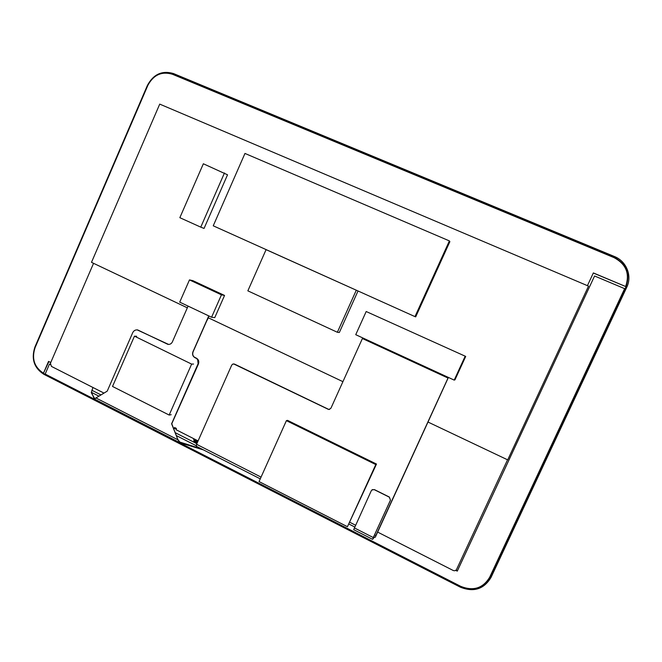 <?xml version="1.0" encoding="UTF-8"?>
<svg xmlns="http://www.w3.org/2000/svg" width="662" height="662" viewBox="0 0 662 662"><rect width="100%" height="100%" fill="white"/><g stroke="black" fill="none" stroke-linecap="round" stroke-linejoin="round"><path stroke-width="0.99" d="M152.128 78.944C158.375 73.019 165.285 71.405 172.865 74.086L614.088 257.261C626.525 263.906 630.489 273.745 625.979 286.77L490.161 577.206C483.301 588.535 473.462 591.663 460.653 586.565L43.717 373.542C39.679 371.415 36.749 368.122 34.921 363.67M491.038 577.421L626.782 287.209C632.384 275.872 626.426 261.192 614.402 256.5L173.494 73.556C162.157 70.238 153.46 74.194 147.394 85.423L34.896 347.087C31.064 358.845 34.027 367.907 43.791 374.27L460.33 587.169C473.669 592.473 483.905 589.221 491.038 577.421L490.161 577.206M35.036 347.732L148.04 84.926M168.611 344.43L137.191 329.883M203.466 449.912L180.047 442.779L177.937 439.808L171.756 423.746L198.145 363.976C198.981 361.46 198.31 359.524 196.134 358.175L195.075 357.654C192.907 356.313 192.237 354.377 193.064 351.87L208.886 315.964M180.42 442.911L178.086 439.767M188.091 306.101L172.377 341.898C171.4 343.793 169.911 344.612 167.9 344.356L137.737 329.966C135.487 329.643 133.807 330.553 132.706 332.688L107.227 391.134L94.302 398.979L91.364 391.945M197.64 359.425L198.145 363.976L171.607 423.771L198.004 363.976C198.832 361.46 198.161 359.524 195.985 358.175L194.926 357.662C192.758 356.313 192.088 354.377 192.923 351.861L208.77 315.906M95.816 397.895L177.937 439.808L171.607 423.771M95.245 398.35L94.269 398.905M94.666 398.632L91.273 392.707M201.314 448.811L179.625 442.017M98.845 396.108L91.43 392.334L92.928 387.477M208.828 315.931L206.13 322.055L208.373 317.81M50.204 364.299L49.46 364.125L45.173 374.055L460.785 586.375C473.338 591.365 482.979 588.303 489.698 577.198L624.63 288.657L594.575 275.988L457.276 571.124L455.737 570.346M594.575 275.988L457.334 570.925L455.928 570.214M50.204 364.505L49.46 364.125M593.309 273.017L625.631 286.514C630.042 273.745 626.161 264.113 613.972 257.601L172.393 74.243C161.727 71.115 153.534 74.839 147.816 85.415L35.094 347.591C31.486 358.663 34.275 367.195 43.477 373.186L48.558 361.394L50.759 362.511M587.434 285.661L593.351 272.926L625.631 286.514M43.477 373.186L48.88 361.56M171.764 423.754L198.435 363.968C199.27 361.452 198.6 359.516 196.424 358.175L194.214 357.099M137.448 329.899L168.04 344.364M137.737 329.966L137.241 329.883M171.201 414.702L169.166 415.049L191.632 364.1L193.544 364.042M191.632 364.1L134.46 336.164L112.523 386.451L169.166 415.049M134.46 336.164L136.67 336.263M198.095 440.9L175.91 429.63L176.423 428.455L174.569 427.511L174.056 428.686L173.626 428.471M507.547 459.8L456.573 569.403C455.779 570.685 454.645 571.041 453.18 570.462L377.464 532M103.951 393.079L51.413 366.392L50.403 363.33L93.557 263.31M174.056 428.686L176.051 428.264M286.406 420.651L259.049 481.58L347.442 526.704L375.793 464.575L286.406 420.651L287.49 420.345L376.488 464.054L375.793 464.575M376.488 464.054L347.442 526.704M375.602 536.096L448.017 378.052L362.404 338.53L330.934 408.206L328.931 409.505L234.505 364.092L232.71 364.1L231.692 365.176L196.589 444.293L196.308 446.262L260.274 478.858M375.668 536.41L448.389 377.431M448.017 378.052L448.331 377.398M196.97 443.432L194.148 440.611L193.412 438.517M329.593 409.397L328.302 409.323L233.603 363.893M196.705 444.02L193.883 441.198L194.148 440.611L197.475 442.299M193.883 441.198L194.032 440.396M448.033 378.043L446.627 377.39M445.642 376.157L445.344 376.81L444.5 376.413L444.79 375.768M443.217 375.817L442.373 375.428L442.663 374.783M441.388 374.195L441.091 374.849L440.247 374.444L440.536 373.807M438.972 373.856L438.12 373.467M437.143 372.234L436.846 372.888L436.001 372.491L436.291 371.845M435.017 371.258L434.719 371.912L433.883 371.506M432.898 370.281L432.6 370.935L431.765 370.53M430.49 369.942L429.646 369.553L429.944 368.916M428.38 368.974L427.536 368.585M426.27 367.998L425.426 367.609L425.716 366.971M424.16 367.021L423.316 366.632M422.348 365.416L422.05 366.061L421.214 365.664L421.504 365.027M420.238 364.439L419.94 365.093L419.104 364.688M418.136 363.471L417.838 364.117L417.002 363.719L417.3 363.082M416.034 362.503L415.744 363.148L414.909 362.751M413.651 362.172L412.807 361.783L413.096 361.146M411.847 360.567L411.549 361.212L410.713 360.815L411.003 360.178M409.745 359.598L409.455 360.252L408.62 359.855M407.37 359.276L406.534 358.887M405.566 357.67L405.276 358.316L404.441 357.927L404.73 357.29M403.481 356.71L403.183 357.356L402.355 356.959M401.106 356.379L400.27 355.999L400.56 355.362M399.02 355.42L398.193 355.039L398.483 354.402M397.233 353.822L396.935 354.476L396.108 354.079L396.397 353.442M394.866 353.5L394.031 353.119L394.32 352.482M393.071 351.911L392.781 352.556L391.954 352.159M391.002 350.951L390.704 351.596L389.885 351.199M388.635 350.628L387.808 350.248L388.098 349.61M386.567 349.677L385.739 349.296L386.029 348.659M384.498 348.717L383.679 348.336L383.96 347.707M382.719 347.136L382.429 347.773L381.61 347.385L381.9 346.747M380.658 346.176L380.369 346.822L379.549 346.433L379.831 345.796M378.598 345.225L378.308 345.87L377.489 345.481M376.248 344.91L375.428 344.53L375.71 343.901M374.195 343.959L373.368 343.586L373.658 342.949M372.135 343.015L371.316 342.635L371.605 342.006M370.083 342.064L369.264 341.683M368.32 340.483L368.031 341.129L367.211 340.74M365.987 340.177L365.167 339.796L365.449 339.167M364.224 338.596L363.935 339.242L362.404 338.53M362.726 337.901L362.437 338.539M375.693 536.369L375.387 537.023M374.361 536.99L372.88 538.785L373.385 537.445L390.481 500.158L389.273 497.129L374.311 489.69L372.367 489.648L371.299 490.724L353.69 529.674L372.598 539.323M390.406 500.249L373.294 537.561L372.623 539.331L374.427 537.023M390.481 500.158L389.347 497.046L374.402 489.607L371.878 489.954M443.515 375.18L443.217 375.834M439.262 373.219L438.964 373.873M430.788 369.305L430.49 369.959M431.756 370.546L432.054 369.892M426.56 367.36L426.262 368.006M427.528 368.593L427.826 367.94M423.316 366.649L423.606 365.995M419.104 364.704L419.402 364.05M413.94 361.535L413.642 362.18M414.9 362.768L415.198 362.114M406.526 358.895L406.824 358.25M401.395 355.742L401.098 356.396M402.347 356.975L402.645 356.322M388.925 349.991L388.635 350.645M389.877 351.216L390.175 350.57M384.788 348.088L384.498 348.733M376.537 344.281L376.248 344.927M377.481 345.49L377.77 344.852M372.425 342.378L372.135 343.024M369.255 341.7L369.553 341.054M366.268 339.54L365.978 340.185M367.211 340.748L367.501 340.111M370.372 341.435L370.083 342.08M374.477 343.33L374.187 343.975M386.856 349.04L386.567 349.685M391.954 352.167L392.243 351.522M395.148 352.863L394.858 353.516M399.31 354.782L399.02 355.436M407.66 358.638L407.362 359.284M408.62 359.863L408.909 359.218M424.45 366.384L424.152 367.038M428.67 368.329L428.372 368.982M433.875 371.523L434.173 370.869M438.112 373.476L438.418 372.822M446.618 377.406L446.924 376.752M427.909 422L507.704 459.875L588.518 286.125L159.724 104.116L91.488 262.334L187.338 307.822M208.125 317.694L342.924 381.668M454.206 380.112L454.959 379.822L465.709 356.421L366.185 311.521L355.742 334.682L454.206 380.112L465.063 356.446M465.709 356.421L366.185 311.521M211.575 317.239L214.769 317.611L224.55 295.442L221.447 294.838L189.473 279.902L179.725 302.137L211.575 317.239L221.447 294.838M224.55 295.442L192.865 280.655L189.473 279.902M200.768 227.14L204.053 228.431L227.529 174.801L203.35 163.771L179.849 217.69L200.768 227.14L224.468 172.956M267.134 250.07L266.083 249.648L247.853 290.841L337.363 332.274L339.333 332.506L358.018 290.982M356.967 290.51L266.083 249.648M337.363 332.274L356.272 290.246M414.983 316.618L415.695 316.866L449.879 241.647L449.39 240.91L244.965 153.443L213.247 225.808L414.983 316.618L449.39 240.91M626.782 287.209L625.979 286.77M614.402 256.5L614.088 257.261M173.494 73.556L172.865 74.086M43.791 374.27L43.717 373.542M460.33 587.169L460.653 586.565M195.886 443.192L175.306 432.725M196.151 445.675L176.464 435.646M100.914 394.875L91.77 390.216M196.424 358.175L195.985 358.175M198.435 363.968L198.004 363.976M196.589 444.293L261.051 477.112M349.892 522.335L355.544 525.206M374.56 534.888L375.809 535.525M193.883 439.891L197.681 441.819M354.319 527.887L373.294 537.561M179.741 442.621L94.343 399.004M375.081 537.354L373.74 536.675M354.733 526.985L349.081 524.105M193.958 440.776L193.974 440.222"/></g></svg>
